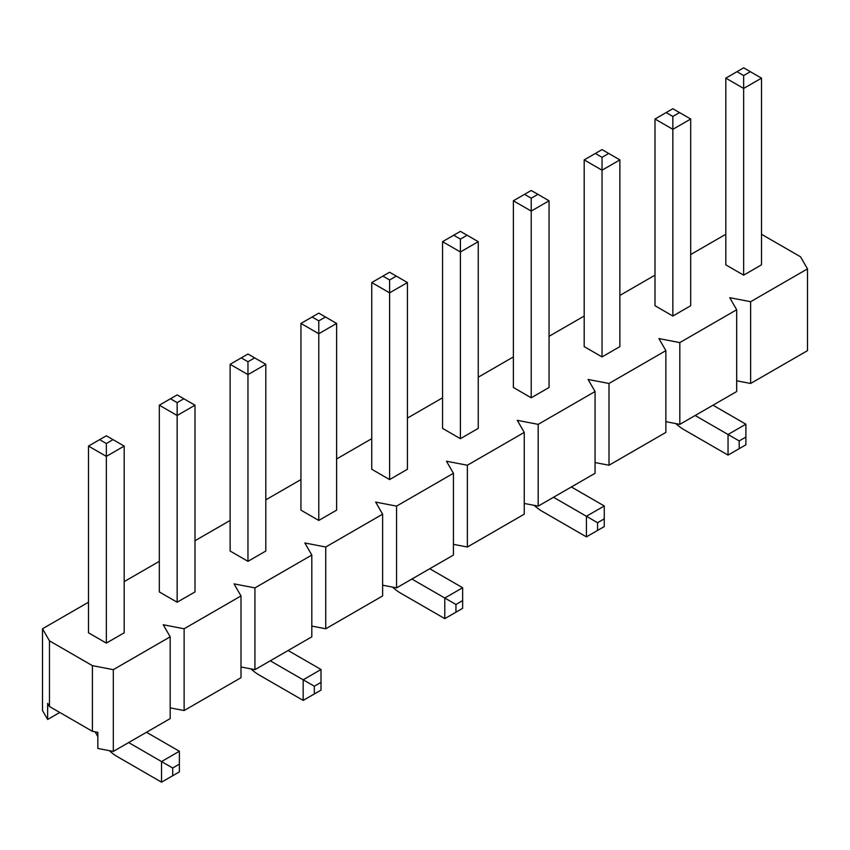 <?xml version="1.0" encoding="UTF-8"?>
<svg xmlns="http://www.w3.org/2000/svg" width="850" height="850" viewBox="0 0 850 850"><rect width="100%" height="100%" fill="white"/><g stroke="black" fill="none" stroke-linecap="round" stroke-linejoin="round"><path stroke-width="1.27" d="M750.348 71.698L761.504 78.136L743.654 88.432L743.654 275.145L725.815 264.849L725.815 78.136L736.971 71.698L743.654 75.554L750.348 71.698L743.654 67.83L736.971 71.698M743.654 75.554L743.654 88.432L725.815 78.136M761.504 78.136L761.504 264.849L743.654 275.145M608.727 153.457L619.873 159.896L602.034 170.202L602.034 356.915L584.194 346.619L584.194 159.896L595.34 153.457L602.034 157.324L608.727 153.457L602.034 149.6L595.34 153.457M602.034 157.324L602.034 170.202L584.194 159.896M619.873 159.896L619.873 346.619L602.034 356.915M666.156 112.582L654.999 119.021L672.849 129.317L672.849 316.03L690.689 305.734L690.689 119.021L672.849 129.317L672.849 116.439L679.532 112.582L672.849 108.715L666.156 112.582L672.849 116.439M739.192 440.938L739.192 448.662L745.886 444.805L745.886 437.07L739.192 440.938L695.151 415.501M675.814 423.587A41.002 23.672 -120 0 0 683.995 429.675L728.046 455.101L728.046 434.499L745.886 424.192L712.991 405.206M728.046 455.101L739.192 448.662M745.886 424.192L745.886 437.07M679.532 112.582L690.689 119.021M654.999 119.021L654.999 305.734L672.849 316.03M524.524 194.342L513.379 200.781L531.218 211.087L531.218 397.8L549.058 387.494L549.058 200.781L531.218 211.087L531.218 198.209L537.912 194.342L531.218 190.485L524.524 194.342L531.218 198.209M597.571 522.707L597.571 530.432L604.265 526.564L604.265 518.84L597.571 522.707L553.52 497.271M534.193 505.357A41.002 23.672 -120 0 0 542.374 511.434L586.415 536.871L586.415 516.269L604.265 505.962L571.37 486.976M586.415 536.871L597.571 530.432M604.265 505.962L604.265 518.84M537.912 194.342L549.058 200.781M513.379 200.781L513.379 387.494L531.218 397.8M467.096 235.227L478.252 241.666L460.402 251.972L460.402 438.685L442.563 428.379L442.563 241.666L453.719 235.227L460.402 239.094L467.096 235.227L460.402 231.37L453.719 235.227M460.402 239.094L460.402 251.972L442.563 241.666M478.252 241.666L478.252 428.379L460.402 438.685M382.904 276.112L371.748 282.551L389.598 292.846L389.598 479.57L407.437 469.264L407.437 282.551L389.598 292.846L389.598 279.979L396.281 276.112L389.598 272.244L382.904 276.112L389.598 279.979M455.951 604.467L455.951 612.191L462.634 608.334L462.634 600.61L455.951 604.467L411.899 579.041M392.562 587.127A41.002 23.672 -120 0 0 400.743 593.204L444.794 618.63L444.794 598.028L462.634 587.732L429.739 568.735M444.794 618.63L455.951 612.191M462.634 587.732L462.634 600.61M396.281 276.112L407.437 282.551M371.748 282.551L371.748 469.264L389.598 479.57M325.476 316.997L336.621 323.436L318.782 333.731L318.782 520.444L300.942 510.149L300.942 323.436L312.088 316.997L318.782 320.854L325.476 316.997L318.782 313.129L312.088 316.997M318.782 320.854L318.782 333.731L300.942 323.436M336.621 323.436L336.621 510.149L318.782 520.444M241.273 357.882L230.127 364.321L247.966 374.616L247.966 561.329L265.806 551.034L265.806 364.321L247.966 374.616L247.966 361.739L254.66 357.882L247.966 354.014L241.273 357.882L247.966 361.739M314.319 686.237L314.319 693.961L321.013 690.104L321.013 682.369L314.319 686.237L270.268 660.801M250.941 668.886A41.002 23.672 -120 0 0 259.123 674.974L303.174 700.4L303.174 679.798L321.013 669.492L288.118 650.505M303.174 700.4L314.319 693.961M321.013 669.492L321.013 682.369M254.66 357.882L265.806 364.321M230.127 364.321L230.127 551.034L247.966 561.329M183.844 398.767L195.001 405.195L177.151 415.501L177.151 602.214L159.311 591.919L159.311 405.195L170.468 398.767L177.151 402.624L183.844 398.767L177.151 394.899L170.468 398.767M177.151 402.624L177.151 415.501L159.311 405.195M195.001 405.195L195.001 591.919L177.151 602.214M99.652 439.641L88.496 446.08L106.346 456.386L106.346 643.099L124.185 632.793L124.185 446.08L106.346 456.386L106.346 443.509L113.029 439.641L106.346 435.784L99.652 439.641L106.346 443.509M172.699 768.007L172.699 775.731L179.382 771.864L179.382 764.139L172.699 768.007L128.648 742.571M109.321 750.656A41.002 23.672 -120 0 0 117.491 756.734L161.542 782.17L161.542 761.568L179.382 751.262L146.487 732.275M161.542 782.17L172.699 775.731M179.382 751.262L179.382 764.139M113.029 439.641L124.185 446.08M88.496 446.08L88.496 632.793L106.346 643.099M95.232 731.85A41.002 23.672 -120 0 0 97.835 736.525M88.496 602.214L42.5 628.777L49.47 640.847L92.406 665.635L113.316 669.662L170.181 636.82L163.221 624.75L184.121 628.777L184.121 710.536L170.181 707.859M184.121 710.536L240.996 677.705L240.996 595.935L184.121 628.777M240.996 595.935L234.026 583.865L254.936 587.892L254.936 669.662L240.996 666.974M254.936 669.662L311.812 636.82L311.812 555.05L254.936 587.892M311.812 555.05L304.842 542.98L325.752 547.007L325.752 628.777L311.812 626.089M325.752 628.777L382.627 595.935L382.627 514.176L325.752 547.007M382.627 514.176L375.658 502.095L396.567 506.122L396.567 587.892L382.627 585.204M396.567 587.892L453.433 555.061L453.433 473.291L396.567 506.122M453.433 473.291L446.462 461.221L467.373 465.237L467.373 547.007L453.433 544.329M467.373 547.007L524.248 514.176L524.248 432.406L467.373 465.237M524.248 432.406L517.278 420.336L538.188 424.352L538.188 506.122L524.248 503.444M538.188 506.122L595.064 473.291L595.064 391.521L538.188 424.352M595.064 391.521L588.094 379.451L609.004 383.478L609.004 465.237L595.064 462.559M609.004 465.237L665.879 432.406L665.879 350.636L609.004 383.478M665.879 350.636L658.909 338.566L679.819 342.592L679.819 424.362L665.879 421.674M679.819 424.362L736.684 391.521L736.684 309.751L679.819 342.592M736.684 309.751L729.714 297.681L750.624 301.707L750.624 383.478L736.684 380.789M750.624 383.478L807.5 350.636L807.5 268.876L750.624 301.707M807.5 268.876L800.53 256.796L761.504 234.271M725.815 234.271L690.689 254.543M654.999 275.145L619.873 295.428M584.194 316.03L549.058 336.313M513.379 356.915L478.252 377.198M442.563 397.8L407.437 418.083M371.748 438.685L336.621 458.957M300.942 479.57L265.806 499.842M230.127 520.444L195.001 540.727M159.311 561.329L124.185 581.612M59.787 712.47L47.653 719.472L47.653 703.375L49.47 706.52L92.406 731.308L97.835 732.349L97.835 748.446L113.316 751.421L113.316 669.662M49.47 640.847L49.47 706.52M92.406 731.308L92.406 665.635M113.316 751.421L170.181 718.59L170.181 636.82M47.653 719.472L42.5 710.536L42.5 628.777"/></g></svg>

